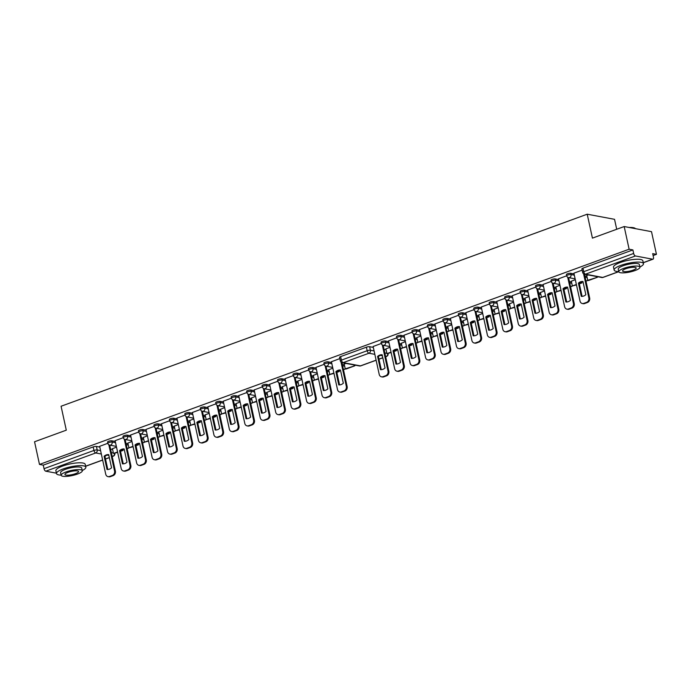 <?xml version="1.0" encoding="UTF-8"?>
<svg xmlns="http://www.w3.org/2000/svg" width="691" height="691" viewBox="0 0 691 691"><rect width="100%" height="100%" fill="white"/><g stroke="black" fill="none" stroke-linecap="round" stroke-linejoin="round"><path stroke-width="1.04" d="M316.141 368.113L312.747 367.474A2.401 0.579 167.7 0 0 309.499 367.957A2.401 0.579 167.7 0 0 308.411 368.709L308.687 369.961A2.401 0.579 -12.3 0 1 309.767 369.219A2.401 0.579 -12.3 0 1 313.014 368.726L316.409 369.365M146.172 430.148L142.778 429.517A2.401 0.579 167.7 0 0 139.53 430.001A2.401 0.579 167.7 0 0 138.45 430.752L138.727 432.005L130.556 435.054M130.72 435.788L127.325 435.157A2.401 0.579 167.7 0 0 124.078 435.641A2.401 0.579 167.7 0 0 122.998 436.392L123.274 437.645L115.112 440.694M161.625 424.507L158.23 423.877A2.401 0.579 167.7 0 0 154.983 424.36A2.401 0.579 167.7 0 0 153.903 425.112L154.171 426.364L146.008 429.413M177.077 418.876L173.683 418.236A2.401 0.579 167.7 0 0 170.435 418.72A2.401 0.579 167.7 0 0 169.355 419.472L169.623 420.724L161.461 423.773M192.53 413.235L189.135 412.596A2.401 0.579 167.7 0 0 185.888 413.08A2.401 0.579 167.7 0 0 184.799 413.831L185.076 415.084L176.913 418.133M207.982 407.595L204.579 406.956A2.401 0.579 167.7 0 0 201.34 407.44A2.401 0.579 167.7 0 0 200.252 408.191L200.528 409.443L192.366 412.492M223.426 401.955L220.032 401.316A2.401 0.579 167.7 0 0 216.784 401.799A2.401 0.579 167.7 0 0 215.704 402.551L215.981 403.803L207.818 406.852M238.879 396.314L235.484 395.675A2.401 0.579 167.7 0 0 232.236 396.159A2.401 0.579 167.7 0 0 231.157 396.91L231.433 398.163A2.401 0.579 -12.3 0 1 232.513 397.411A2.401 0.579 -12.3 0 1 235.761 396.928L239.155 397.567M254.331 390.674L250.937 390.035A2.401 0.579 167.7 0 0 247.689 390.519A2.401 0.579 167.7 0 0 246.609 391.27L246.886 392.523L238.723 395.572M269.784 385.034L266.389 384.395A2.401 0.579 167.7 0 0 263.141 384.878A2.401 0.579 167.7 0 0 262.062 385.63L262.33 386.882L254.167 389.931M285.236 379.394L281.842 378.754A2.401 0.579 167.7 0 0 278.594 379.238A2.401 0.579 167.7 0 0 277.514 379.99L277.782 381.242L269.62 384.291M300.689 373.753L297.294 373.114A2.401 0.579 167.7 0 0 294.046 373.598A2.401 0.579 167.7 0 0 292.967 374.349L293.234 375.602L285.072 378.651M115.267 441.428L111.873 440.798A2.401 0.579 167.7 0 0 108.625 441.281A2.401 0.579 167.7 0 0 107.546 442.033L107.822 443.285L99.659 446.326M331.585 362.473L328.19 361.834A2.401 0.579 167.7 0 0 324.951 362.317A2.401 0.579 167.7 0 0 323.863 363.069L324.139 364.321L315.977 367.37M543.091 284.467L551.254 281.427L550.977 280.175A2.401 0.579 -12.3 0 1 552.066 279.423A2.401 0.579 -12.3 0 1 555.305 278.939L558.708 279.57M527.639 290.108L535.801 287.067L535.525 285.815A2.401 0.579 -12.3 0 1 536.613 285.063A2.401 0.579 -12.3 0 1 539.861 284.58L543.256 285.21M512.186 295.748L520.349 292.708L520.081 291.447A2.401 0.579 -12.3 0 1 521.161 290.704A2.401 0.579 -12.3 0 1 524.409 290.211L527.803 290.851M496.734 301.388L504.896 298.348L504.629 297.087A2.401 0.579 -12.3 0 1 505.708 296.344A2.401 0.579 -12.3 0 1 508.956 295.852L512.351 296.491M481.282 307.029L489.453 303.988L489.176 302.727A2.401 0.579 -12.3 0 1 490.256 301.984A2.401 0.579 -12.3 0 1 493.504 301.492L496.898 302.131M465.838 312.669L474 309.628L473.724 308.367A2.401 0.579 -12.3 0 1 474.803 307.625A2.401 0.579 -12.3 0 1 478.051 307.132L481.446 307.771M450.385 318.309L458.548 315.269L458.271 314.008A2.401 0.579 -12.3 0 1 459.351 313.265A2.401 0.579 -12.3 0 1 462.599 312.773L465.993 313.412M447.146 318.413L447.423 319.665A2.401 0.579 -12.3 0 0 444.175 320.158A2.401 0.579 -12.3 0 0 443.095 320.9L442.819 319.648A2.401 0.579 -12.3 0 1 443.907 318.905A2.401 0.579 -12.3 0 1 447.146 318.413L450.541 319.052M419.48 329.59L427.643 326.549L427.366 325.288A2.401 0.579 -12.3 0 1 428.455 324.537A2.401 0.579 -12.3 0 1 431.694 324.053L435.097 324.692M404.028 335.23L412.19 332.19L411.922 330.929A2.401 0.579 -12.3 0 1 413.002 330.177A2.401 0.579 -12.3 0 1 416.25 329.693L419.644 330.333M388.575 340.87L396.738 337.83L396.47 336.569A2.401 0.579 -12.3 0 1 397.55 335.817A2.401 0.579 -12.3 0 1 400.797 335.334L404.192 335.973M373.123 346.511L381.294 343.47L381.017 342.209A2.401 0.579 -12.3 0 1 382.097 341.458A2.401 0.579 -12.3 0 1 385.345 340.974L388.739 341.613M558.544 278.827L566.706 275.787L566.43 274.534A2.401 0.579 -12.3 0 1 567.51 273.783A2.401 0.579 -12.3 0 1 570.757 273.299L574.1 273.921M653.107 255.558L656.45 254.34L652.684 253.632L653.453 257.164A2.401 1.149 69.9 0 1 653.012 259.185A2.401 1.149 69.9 0 1 652.684 259.203L635.418 255.972L585.493 274.189L602.768 277.428L618.765 271.589M616.709 229.265L614.541 219.323L587.212 214.201L592.429 238.127L624.18 226.544L629.121 249.218L39.491 464.438L34.55 441.765L66.293 430.173L61.076 406.248L587.212 214.201M624.18 226.544L651.509 231.666L656.45 254.34M131.964 441.471L127.887 443.086M339.842 358.594L331.43 361.73M345.846 363.397L344.204 364.122M332.829 368.148L328.752 369.763M308.687 369.97L300.525 373.01M317.376 373.788L313.308 375.403M301.924 379.428L297.856 381.043M286.471 385.068L282.403 386.684M271.019 390.709L266.951 392.324M255.566 396.349L251.498 397.964M231.433 398.171L223.271 401.212M240.123 401.989L236.046 403.604M224.67 407.63L220.593 409.245M209.218 413.27L205.141 414.885M193.765 418.91L189.697 420.525M178.313 424.55L174.244 426.166M162.86 430.191L158.792 431.806M147.408 435.831L143.339 437.446M126.012 443.449L128.051 443.829M311.434 375.766L313.464 376.146M295.981 381.406L298.011 381.786M280.529 387.046L282.567 387.426M265.076 392.687L267.115 393.067M249.624 398.327L251.662 398.707M234.171 403.967L236.21 404.347M218.727 409.608L220.757 409.988M203.275 415.248L205.305 415.628M187.822 420.888L189.852 421.268M172.37 426.528L174.4 426.908M156.917 432.169L158.956 432.549M141.465 437.809L143.503 438.189M326.886 370.126L328.916 370.506M342.33 364.485L344.368 364.865M56.412 473.18L45.787 471.193A2.401 1.149 -110.1 0 1 44.025 468.671L93.95 450.454A2.401 0.579 -12.3 0 1 97.198 449.971L100.592 450.601M99.815 447.068L96.42 446.438A2.401 0.579 167.7 0 0 93.181 446.922L43.257 465.138L44.025 468.671M43.257 465.138L39.491 464.438M401.359 343.263L405.427 341.648M416.811 337.623L420.879 336.007M432.255 331.982L436.332 330.367M434.933 323.949L443.095 320.909M447.708 326.342L451.784 324.727M463.16 320.71L467.237 319.087M478.613 315.07L482.681 313.446M494.065 309.43L498.133 307.806M509.517 303.79L513.586 302.166M524.97 298.149L529.038 296.525M540.422 292.509L544.491 290.885M555.866 286.869L559.943 285.245M571.319 281.228L575.344 279.63M584.474 274.258L589.656 298.002A3.602 3.04 100.6 0 1 587.428 302.503L584.56 303.556A3.602 3.04 -79.4 0 1 583.144 303.677L582.323 303.522A3.602 3.04 -79.4 0 1 580.017 301.069L573.884 273.17L582.159 270.146M586.719 275.579L588.162 274.949M399.484 343.626L401.514 344.006M414.937 337.985L416.967 338.365M430.389 332.345L432.419 332.725M445.842 326.705L447.872 327.085M461.286 321.065L463.324 321.445M476.738 315.424L478.777 315.804M492.191 309.784L494.229 310.164M507.643 304.144L509.682 304.532M523.096 298.503L525.125 298.892M538.548 292.863L540.578 293.252M554.001 287.223L556.03 287.611M569.444 281.591L571.483 281.971M584.845 275.934L586.875 276.314M385.906 348.903L389.974 347.288M582.962 268.143L583.731 271.675A2.401 0.579 -12.3 0 0 582.651 272.427L581.882 268.894A2.401 0.579 -12.3 0 1 582.962 268.143L632.887 249.917L633.656 253.45A2.401 1.149 69.9 0 0 635.418 255.972M632.887 249.917L629.121 249.218M110.56 449.09L112.598 449.47M116.511 447.112L112.434 448.727M340.646 356.591L341.414 360.123A2.401 0.579 167.7 0 0 340.335 360.875L339.566 357.342A2.401 0.579 -12.3 0 1 340.646 356.591L366.403 347.193A2.401 0.579 -12.3 0 1 369.642 346.709L373.321 347.392M384.066 349.413L386.096 349.793M582.323 303.522A3.602 3.04 -79.4 0 0 583.731 303.401L586.607 302.356A3.602 3.04 100.6 0 0 588.836 297.847L583.601 273.869M581.295 296.37A7.446 6.288 -79.4 0 0 585.847 294.703L582.962 281.47A7.446 6.288 100.6 0 0 578.41 283.129L581.295 296.37M586.694 275.484L587.756 280.33L588.577 280.486L597.395 277.272L597.257 276.65M587.756 280.33L597.395 277.272M596.437 276.495L596.566 277.117M582.081 296.379L579.231 283.284A7.446 6.288 100.6 0 1 582.997 281.617M579.231 283.284L578.41 283.129M639.901 266.985A15.012 3.602 167.7 0 0 643.468 263.642A15.012 3.602 167.7 0 0 635.34 262.209A15.012 3.602 167.7 0 0 620.561 265.482A15.012 3.602 167.7 0 0 614.126 270.043A15.012 3.602 167.7 0 0 618.773 271.589M643.468 263.642L642.855 260.801A15.012 3.602 167.7 0 0 634.727 259.358A15.012 3.602 167.7 0 0 619.939 262.632A15.012 3.602 167.7 0 0 613.513 267.192L614.126 270.043M618.808 271.77L618.238 269.145A10.814 2.591 -12.3 0 1 622.867 265.862A10.814 2.591 -12.3 0 1 633.509 263.504A10.814 2.591 -12.3 0 1 639.365 264.541L639.935 267.158A10.814 2.591 167.7 0 0 634.088 266.13A10.814 2.591 167.7 0 0 623.437 268.488A10.814 2.591 167.7 0 0 618.808 271.77A10.814 2.591 167.7 0 0 624.664 272.807A10.814 2.591 167.7 0 0 635.305 270.449A10.814 2.591 167.7 0 0 639.935 267.158M633.198 270.095A6.97 1.676 167.7 0 0 636.178 267.978A6.97 1.676 167.7 0 0 632.412 267.313A6.97 1.676 167.7 0 0 625.554 268.834A6.97 1.676 167.7 0 0 622.565 270.95A6.97 1.676 167.7 0 0 626.34 271.615A6.97 1.676 167.7 0 0 633.198 270.095M635.634 228.686A15.012 3.602 167.7 0 0 635.323 228.462A15.012 3.602 167.7 0 0 630.261 227.685M629.155 227.477A14.658 3.515 -12.3 0 1 634.917 228.22L635.323 228.462M82.264 470.528A15.012 3.602 167.7 0 0 85.839 467.194A15.012 3.602 167.7 0 0 63.598 468.783A15.012 3.602 167.7 0 0 56.498 473.585A15.012 3.602 167.7 0 0 61.136 475.132M85.839 467.194L85.218 464.343A15.012 3.602 167.7 0 0 62.976 465.933A15.012 3.602 167.7 0 0 55.876 470.735L56.498 473.585M61.179 475.313L60.601 472.687A10.814 2.591 -12.3 0 1 65.714 469.232A10.814 2.591 -12.3 0 1 81.728 468.083L82.298 470.709A10.814 2.591 167.7 0 0 66.284 471.858A10.814 2.591 167.7 0 0 61.179 475.313A10.814 2.591 167.7 0 0 77.193 474.164A10.814 2.591 167.7 0 0 82.298 470.709M68.228 472.264A6.97 1.676 167.7 0 0 64.928 474.492A6.97 1.676 167.7 0 0 75.25 473.75A6.97 1.676 167.7 0 0 78.549 471.521A6.97 1.676 167.7 0 0 68.228 472.264M558.527 278.775L564.616 306.692A3.602 3.04 -79.4 0 0 566.922 309.145A3.602 3.04 -79.4 0 0 568.33 309.024L571.207 307.97A3.602 3.04 100.6 0 0 573.435 303.47L567.717 277.272M565.894 301.993A7.446 6.288 -79.4 0 0 570.446 300.326L567.561 287.093A7.446 6.288 100.6 0 0 563.001 288.752L565.894 301.993M579.352 283.854L581.986 282.895L581.762 281.833M571.293 281.107L572.355 285.953L576.493 284.899M579.257 283.431L581.986 282.895M572.355 285.953L576.398 284.476M581.027 282.101L581.166 282.74M566.922 309.145L567.743 309.3A3.602 3.04 -79.4 0 0 569.159 309.179L572.027 308.126A3.602 3.04 100.6 0 0 574.256 303.625L568.589 277.627M566.68 302.002L563.83 288.907A7.446 6.288 100.6 0 1 567.596 287.24M563.83 288.907L563.001 288.752M543.074 284.416L549.164 312.332A3.602 3.04 -79.4 0 0 551.47 314.785A3.602 3.04 -79.4 0 0 552.878 314.664L555.754 313.61A3.602 3.04 100.6 0 0 557.982 309.11L552.264 282.913M550.442 307.625A7.446 6.288 -79.4 0 0 554.994 305.966L552.109 292.734A7.446 6.288 100.6 0 0 547.557 294.392L550.442 307.625M563.951 289.477L566.542 288.536L566.309 287.473M555.84 286.748L556.903 291.593L561.092 290.522M563.856 289.054L566.542 288.536M556.903 291.593L560.997 290.099M565.575 287.741L565.713 288.38M551.47 314.785L552.29 314.941A3.602 3.04 -79.4 0 0 553.707 314.82L556.575 313.766A3.602 3.04 100.6 0 0 558.803 309.266L553.137 283.267A2.401 2.03 100.6 0 0 555.581 280.192L558.976 280.822M551.228 307.642L548.378 294.547A7.446 6.288 100.6 0 1 552.144 292.88M548.378 294.547L547.557 294.392M527.63 290.056L533.711 317.972A3.602 3.04 -79.4 0 0 536.017 320.425A3.602 3.04 -79.4 0 0 537.434 320.304L540.302 319.251A3.602 3.04 100.6 0 0 542.53 314.75L536.812 288.553M534.989 313.265A7.446 6.288 -79.4 0 0 539.541 311.606L536.657 298.374A7.446 6.288 100.6 0 0 532.105 300.032L534.989 313.265M548.499 295.117L551.09 294.167L550.857 293.114M540.388 292.388L541.45 297.234L545.64 296.163M548.404 294.694L551.09 294.167M541.45 297.234L545.545 295.739M550.122 293.381L550.261 294.02M536.017 320.425L536.847 320.581A3.602 3.04 -79.4 0 0 538.254 320.46L541.122 319.406A3.602 3.04 100.6 0 0 543.351 314.906L537.684 288.907M535.775 313.282L532.925 300.188A7.446 6.288 100.6 0 1 536.691 298.521M532.925 300.188L532.105 300.032M512.178 295.696L518.259 323.604A3.602 3.04 -79.4 0 0 520.573 326.066A3.602 3.04 -79.4 0 0 521.981 325.945L524.849 324.891A3.602 3.04 100.6 0 0 527.078 320.391L521.368 294.193M519.537 318.905A7.446 6.288 -79.4 0 0 524.089 317.247L521.204 304.014A7.446 6.288 100.6 0 0 516.652 305.672L519.537 318.905M533.046 300.758L535.637 299.808L535.404 298.745M524.944 298.028L525.998 302.874L530.187 301.803M532.96 300.335L535.637 299.808M525.998 302.874L530.092 301.38M534.679 299.022L534.817 299.661M520.573 326.066L521.394 326.221A3.602 3.04 -79.4 0 0 522.802 326.1L525.67 325.046A3.602 3.04 100.6 0 0 527.898 320.546L522.232 294.547M520.323 318.922L517.473 305.828A7.446 6.288 100.6 0 1 521.239 304.152M517.473 305.828L516.652 305.672M496.725 301.336L502.815 329.244A3.602 3.04 -79.4 0 0 505.121 331.706A3.602 3.04 -79.4 0 0 506.529 331.585L509.397 330.531A3.602 3.04 100.6 0 0 511.625 326.031L505.916 299.834M504.085 324.545A7.446 6.288 -79.4 0 0 508.645 322.887L505.752 309.654A7.446 6.288 100.6 0 0 501.2 311.313L504.085 324.545M517.594 306.398L520.185 305.448L519.952 304.385M509.492 303.669L510.545 308.514L514.735 307.443M517.507 305.975L520.185 305.448M510.545 308.514L514.648 307.02M519.226 304.662L519.364 305.301M505.121 331.706L505.942 331.861A3.602 3.04 -79.4 0 0 507.349 331.732L510.226 330.687A3.602 3.04 100.6 0 0 512.446 326.187L506.779 300.188M504.879 324.554L502.02 311.468A7.446 6.288 100.6 0 1 505.786 309.793M502.02 311.468L501.2 311.313M481.273 306.977L487.362 334.885A3.602 3.04 -79.4 0 0 489.669 337.346A3.602 3.04 -79.4 0 0 491.076 337.225L493.953 336.171A3.602 3.04 100.6 0 0 496.173 331.671L490.463 305.474M488.632 330.186A7.446 6.288 -79.4 0 0 493.193 328.527L490.308 315.295A7.446 6.288 100.6 0 0 485.747 316.953L488.632 330.186M502.15 312.038L504.732 311.088L504.499 310.026M494.039 309.3L495.093 314.155L499.282 313.083M502.055 311.615L504.732 311.088M495.093 314.155L499.196 312.66M503.774 310.302L503.912 310.933M489.669 337.346L490.489 337.502A3.602 3.04 -79.4 0 0 491.897 337.372L494.773 336.327A3.602 3.04 100.6 0 0 496.993 331.827L491.327 305.828M489.427 330.194L486.568 317.109A7.446 6.288 100.6 0 1 490.334 315.433M486.568 317.109L485.747 316.953M465.82 312.617L471.91 340.525A3.602 3.04 -79.4 0 0 474.216 342.986A3.602 3.04 -79.4 0 0 475.624 342.866L478.5 341.812A3.602 3.04 100.6 0 0 480.72 337.312L475.011 311.114M473.18 335.826A7.446 6.288 -79.4 0 0 477.74 334.168L474.855 320.935A7.446 6.288 100.6 0 0 470.295 322.593L473.18 335.826M486.697 317.679L489.28 316.728L489.047 315.666M478.587 314.941L479.64 319.795L483.838 318.724M486.602 317.255L489.28 316.728M479.64 319.795L483.743 318.301M488.321 315.942L488.459 316.573M474.216 342.986L475.037 343.142A3.602 3.04 -79.4 0 0 476.445 343.012L479.321 341.967A3.602 3.04 100.6 0 0 481.549 337.467L475.874 311.468A2.401 2.03 100.6 0 0 478.327 308.385L481.722 309.024M473.974 335.835L471.115 322.749A7.446 6.288 100.6 0 1 474.881 321.073M471.115 322.749L470.295 322.593M450.368 318.257L456.457 346.165A3.602 3.04 -79.4 0 0 458.764 348.627A3.602 3.04 -79.4 0 0 460.171 348.506L463.048 347.452A3.602 3.04 100.6 0 0 465.276 342.952L459.558 316.754M457.727 341.466A7.446 6.288 -79.4 0 0 462.288 339.808L459.403 326.575A7.446 6.288 100.6 0 0 454.842 328.234L457.727 341.466M471.245 323.319L473.827 322.369L473.603 321.306M463.134 320.581L464.197 325.435L468.386 324.355M471.15 322.896L473.827 322.369M464.197 325.435L468.291 323.941M472.869 321.583L473.007 322.213M458.764 348.627L459.584 348.782A3.602 3.04 -79.4 0 0 460.992 348.653L463.868 347.608A3.602 3.04 100.6 0 0 466.097 343.107L460.431 317.109M458.522 341.475L455.671 328.389A7.446 6.288 100.6 0 1 459.437 326.713M455.671 328.389L454.842 328.234M434.915 323.889L441.005 351.805A3.602 3.04 -79.4 0 0 443.311 354.267A3.602 3.04 -79.4 0 0 444.719 354.137L447.595 353.092A3.602 3.04 100.6 0 0 449.824 348.592L444.106 322.386M442.283 347.107A7.446 6.288 -79.4 0 0 446.835 345.448L443.95 332.216A7.446 6.288 100.6 0 0 439.398 333.874L442.283 347.107M455.792 328.959L458.375 328.009L458.15 326.947M447.682 326.221L448.744 331.075L452.933 329.996M455.697 328.536L458.375 328.009M448.744 331.075L452.838 329.581M457.416 327.223L457.554 327.854M443.311 354.267L444.132 354.423A3.602 3.04 -79.4 0 0 445.548 354.293L448.416 353.248A3.602 3.04 100.6 0 0 450.644 348.748L444.978 322.749M443.069 347.115L440.219 334.029A7.446 6.288 100.6 0 1 443.985 332.354M440.219 334.029L439.398 333.874M419.472 329.529L425.552 357.446A3.602 3.04 -79.4 0 0 427.859 359.907A3.602 3.04 -79.4 0 0 429.275 359.778L432.143 358.733A3.602 3.04 100.6 0 0 434.371 354.233L428.653 328.026M426.831 352.747A7.446 6.288 -79.4 0 0 431.383 351.088L428.498 337.847A7.446 6.288 100.6 0 0 423.946 339.514L426.831 352.747M440.34 334.599L442.931 333.649L442.698 332.587M432.229 331.861L433.292 336.716L437.481 335.636M440.245 334.176L442.931 333.649M433.292 336.716L437.386 335.221M441.964 332.863L442.102 333.494M427.859 359.907L428.688 360.063A3.602 3.04 -79.4 0 0 430.096 359.933L432.963 358.888A3.602 3.04 100.6 0 0 435.192 354.388L429.526 328.389A2.401 2.03 100.6 0 0 431.97 325.306L435.365 325.945M427.617 352.755L424.766 339.67A7.446 6.288 100.6 0 1 428.532 337.994M424.766 339.67L423.946 339.514M404.019 335.17L410.1 363.086A3.602 3.04 -79.4 0 0 412.406 365.548A3.602 3.04 -79.4 0 0 413.823 365.418L416.69 364.373A3.602 3.04 100.6 0 0 418.919 359.873L413.209 333.667M411.378 358.387A7.446 6.288 -79.4 0 0 415.93 356.729L413.045 343.487A7.446 6.288 100.6 0 0 408.493 345.155L411.378 358.387M424.887 340.231L427.479 339.29L427.245 338.227M416.785 337.502L417.839 342.356L422.028 341.276M424.801 339.817L427.479 339.29M417.839 342.356L421.933 340.862M426.52 338.504L426.658 339.134M412.406 365.548L413.235 365.703A3.602 3.04 -79.4 0 0 414.643 365.574L417.511 364.528A3.602 3.04 100.6 0 0 419.739 360.028L414.073 334.029A2.401 2.03 -79.4 0 0 416.518 330.946L419.912 331.585M412.164 358.396L409.314 345.31A7.446 6.288 100.6 0 1 413.08 343.634M409.314 345.31L408.493 345.155M388.567 340.81L394.647 368.726A3.602 3.04 -79.4 0 0 396.962 371.188A3.602 3.04 -79.4 0 0 398.37 371.058L401.238 370.013A3.602 3.04 100.6 0 0 403.466 365.513L397.757 339.307M395.926 364.027A7.446 6.288 -79.4 0 0 400.478 362.369L397.593 349.128A7.446 6.288 100.6 0 0 393.041 350.795L395.926 364.027M409.435 345.871L412.026 344.93L411.793 343.868M401.333 343.142L402.387 347.996L406.576 346.917M409.348 345.457L412.026 344.93M402.387 347.996L406.489 346.502M411.067 344.144L411.205 344.774M396.962 371.188L397.783 371.343A3.602 3.04 -79.4 0 0 399.191 371.214L402.067 370.169A3.602 3.04 100.6 0 0 404.287 365.669L398.621 339.67M396.72 364.036L393.861 350.95A7.446 6.288 100.6 0 1 397.627 349.275M393.861 350.95L393.041 350.795M373.114 346.45L379.204 374.367A3.602 3.04 -79.4 0 0 381.51 376.828A3.602 3.04 -79.4 0 0 382.918 376.699L385.785 375.654A3.602 3.04 100.6 0 0 388.014 371.153L382.304 344.947M380.473 369.668A7.446 6.288 -79.4 0 0 385.034 368.009L382.149 354.768A7.446 6.288 100.6 0 0 377.588 356.435L380.473 369.668M393.982 351.512L396.574 350.57L396.34 349.508M385.88 348.782L386.934 353.637L391.123 352.557M393.896 351.097L396.574 350.57M386.934 353.637L391.037 352.142M395.615 349.784L395.753 350.415M381.51 376.828L382.33 376.975A3.602 3.04 -79.4 0 0 383.738 376.854L386.615 375.809A3.602 3.04 100.6 0 0 388.834 371.3L383.168 345.31M381.268 369.676L378.409 356.591A7.446 6.288 100.6 0 1 382.175 354.915M378.409 356.591L377.588 356.435M331.412 361.669L337.502 389.586A3.602 3.04 -79.4 0 0 339.808 392.047A3.602 3.04 -79.4 0 0 341.216 391.918L344.092 390.873A3.602 3.04 100.6 0 0 346.321 386.373L341.026 362.101M338.771 384.887A7.446 6.288 -79.4 0 0 343.332 383.229L340.447 369.987A7.446 6.288 100.6 0 0 335.886 371.654L338.771 384.887M344.178 364.002L345.241 368.856L346.061 369.011L354.872 365.789L354.716 365.064M345.241 368.856L354.872 365.789M353.896 364.908L354.051 365.634M339.808 392.047L340.628 392.203A3.602 3.04 -79.4 0 0 342.036 392.073L344.913 391.028A3.602 3.04 100.6 0 0 347.141 386.528L341.933 362.645M339.566 384.896L336.716 371.81A7.446 6.288 100.6 0 1 340.482 370.134M336.716 371.81L335.886 371.654M315.96 367.31L322.049 395.226A3.602 3.04 -79.4 0 0 324.355 397.688A3.602 3.04 -79.4 0 0 325.763 397.558L328.64 396.513A3.602 3.04 100.6 0 0 330.868 392.013L325.15 365.807M323.328 390.527A7.446 6.288 -79.4 0 0 327.88 388.869L324.995 375.628A7.446 6.288 100.6 0 0 320.443 377.295L323.328 390.527M336.837 372.38L339.428 371.43L339.195 370.367M328.726 369.642L329.788 374.496L333.978 373.416M336.742 371.957L339.428 371.43M329.788 374.496L333.883 373.002M338.46 370.644L338.599 371.274M324.355 397.688L325.176 397.843A3.602 3.04 -79.4 0 0 326.593 397.714L329.46 396.669A3.602 3.04 100.6 0 0 331.689 392.168L326.022 366.17A2.401 2.03 100.6 0 0 328.467 363.086L331.861 363.725M324.114 390.536L321.263 377.45A7.446 6.288 100.6 0 1 325.029 375.774M321.263 377.45L320.443 377.295M300.516 372.95L306.597 400.866A3.602 3.04 -79.4 0 0 308.903 403.328A3.602 3.04 -79.4 0 0 310.319 403.199L313.187 402.153A3.602 3.04 100.6 0 0 315.416 397.653L309.698 371.447M307.875 396.168A7.446 6.288 -79.4 0 0 312.427 394.509L309.542 381.268A7.446 6.288 100.6 0 0 304.99 382.935L307.875 396.168M321.384 378.012L323.975 377.07L323.742 376.008M313.273 375.282L314.336 380.136L318.525 379.057M321.289 377.597L323.975 377.07M314.336 380.136L318.43 378.642M323.008 376.284L323.146 376.915M308.903 403.328L309.732 403.484A3.602 3.04 -79.4 0 0 311.14 403.354L314.008 402.309A3.602 3.04 100.6 0 0 316.236 397.809L310.57 371.81M308.661 396.176L305.811 383.09A7.446 6.288 100.6 0 1 309.577 381.415M305.811 383.09L304.99 382.935M285.063 378.59L291.144 406.507A3.602 3.04 -79.4 0 0 293.45 408.968A3.602 3.04 -79.4 0 0 294.867 408.839L297.735 407.794A3.602 3.04 100.6 0 0 299.963 403.294L294.254 377.087M292.423 401.808A7.446 6.288 -79.4 0 0 296.975 400.149L294.09 386.908A7.446 6.288 100.6 0 0 289.538 388.575L292.423 401.808M305.932 383.652L308.523 382.71L308.29 381.648M297.83 380.922L298.883 385.777L303.073 384.697M305.845 383.237L308.523 382.71M298.883 385.777L302.978 384.282M307.564 381.924L307.702 382.555M293.45 408.968L294.28 409.124A3.602 3.04 -79.4 0 0 295.688 408.994L298.555 407.949A3.602 3.04 100.6 0 0 300.784 403.44L295.117 377.45M293.209 401.817L290.358 388.731A7.446 6.288 100.6 0 1 294.124 387.055M290.358 388.731L289.538 388.575M269.611 384.231L275.692 412.147A3.602 3.04 -79.4 0 0 278.007 414.609A3.602 3.04 -79.4 0 0 279.414 414.479L282.282 413.434A3.602 3.04 100.6 0 0 284.511 408.934L278.801 382.728M276.97 407.448A7.446 6.288 -79.4 0 0 281.531 405.79L278.637 392.548A7.446 6.288 100.6 0 0 274.085 394.215L276.97 407.448M290.479 389.292L293.07 388.351L292.837 387.288M282.377 386.563L283.431 391.417L287.62 390.337M290.393 388.878L293.07 388.351M283.431 391.417L287.534 389.923M292.112 387.565L292.25 388.195M278.007 414.609L278.827 414.755A3.602 3.04 -79.4 0 0 280.235 414.635L283.111 413.589A3.602 3.04 100.6 0 0 285.331 409.081L279.665 383.09A2.401 2.03 -79.4 0 0 282.109 380.007L285.513 380.646M277.765 407.457L274.906 394.371A7.446 6.288 100.6 0 1 278.672 392.695M274.906 394.371L274.085 394.215M254.158 389.871L260.248 417.787A3.602 3.04 -79.4 0 0 262.554 420.249A3.602 3.04 -79.4 0 0 263.962 420.119L266.83 419.074A3.602 3.04 100.6 0 0 269.058 414.574L263.349 388.368M261.518 413.088A7.446 6.288 -79.4 0 0 266.078 411.421L263.193 398.189A7.446 6.288 100.6 0 0 258.633 399.856L261.518 413.088M275.027 394.932L277.618 393.991L277.385 392.929M266.925 392.203L267.978 397.057L272.168 395.978M274.94 394.518L277.618 393.991M267.978 397.057L272.081 395.554M276.659 393.205L276.797 393.835M262.554 420.249L263.375 420.396A3.602 3.04 -79.4 0 0 264.783 420.275L267.659 419.23A3.602 3.04 100.6 0 0 269.879 414.721L264.212 388.731A2.401 2.03 100.6 0 0 266.666 385.647L270.06 386.286M262.312 413.097L259.453 400.011A7.446 6.288 100.6 0 1 263.219 398.336M259.453 400.011L258.633 399.856M238.706 395.511L244.795 423.428A3.602 3.04 -79.4 0 0 247.102 425.889A3.602 3.04 -79.4 0 0 248.51 425.76L251.386 424.715A3.602 3.04 100.6 0 0 253.606 420.214L247.896 394.008M246.065 418.729A7.446 6.288 -79.4 0 0 250.626 417.062L247.741 403.829A7.446 6.288 100.6 0 0 243.18 405.496L246.065 418.729M259.583 400.573L262.165 399.631L261.932 398.569M251.472 397.843L252.526 402.698L256.715 401.618M259.488 400.158L262.165 399.631M252.526 402.698L256.629 401.195M261.207 398.845L261.345 399.476M247.102 425.889L247.922 426.036A3.602 3.04 -79.4 0 0 249.33 425.915L252.206 424.87A3.602 3.04 100.6 0 0 254.435 420.361L248.76 394.371M246.86 418.737L244.001 405.652A7.446 6.288 100.6 0 1 247.767 403.976M244.001 405.652L243.18 405.496M223.253 401.151L229.343 429.068A3.602 3.04 -79.4 0 0 231.649 431.53A3.602 3.04 -79.4 0 0 233.057 431.4L235.933 430.355A3.602 3.04 100.6 0 0 238.153 425.846L232.444 399.648M230.613 424.369A7.446 6.288 -79.4 0 0 235.173 422.702L232.288 409.469A7.446 6.288 100.6 0 0 227.728 411.136L230.613 424.369M244.13 406.213L246.713 405.272L246.488 404.209M236.02 403.484L237.082 408.338L241.271 407.258M244.035 405.798L246.713 405.272M237.082 408.338L241.176 406.835M245.754 404.485L245.892 405.116M231.649 431.53L232.47 431.676A3.602 3.04 -79.4 0 0 233.878 431.555L236.754 430.51A3.602 3.04 100.6 0 0 238.982 426.002L233.308 400.011M231.407 424.378L228.557 411.292A7.446 6.288 100.6 0 1 232.323 409.616M228.557 411.292L227.728 411.136M207.801 406.792L213.89 434.708A3.602 3.04 -79.4 0 0 216.197 437.161A3.602 3.04 -79.4 0 0 217.605 437.04L220.481 435.995A3.602 3.04 100.6 0 0 222.709 431.486L216.991 405.289M215.169 430.009A7.446 6.288 -79.4 0 0 219.721 428.342L216.836 415.11A7.446 6.288 100.6 0 0 212.284 416.777L215.169 430.009M228.678 411.853L231.26 410.912L231.036 409.849M220.567 409.124L221.63 413.978L225.819 412.898M228.583 411.439L231.26 410.912M221.63 413.978L225.724 412.475M230.302 410.126L230.44 410.756M216.197 437.161L217.017 437.317A3.602 3.04 -79.4 0 0 218.434 437.196L221.301 436.151A3.602 3.04 100.6 0 0 223.53 431.642L217.864 405.652A2.401 2.03 100.6 0 0 220.308 402.568L223.703 403.207M215.955 430.018L213.104 416.932A7.446 6.288 100.6 0 1 216.87 415.256M213.104 416.932L212.284 416.777M192.357 412.432L198.438 440.348A3.602 3.04 -79.4 0 0 200.744 442.801A3.602 3.04 -79.4 0 0 202.152 442.681L205.028 441.635A3.602 3.04 100.6 0 0 207.257 437.127L201.539 410.929M199.716 435.65A7.446 6.288 -79.4 0 0 204.268 433.983L201.383 420.75A7.446 6.288 100.6 0 0 196.831 422.417L199.716 435.65M213.225 417.494L215.817 416.552L215.583 415.49M205.115 414.764L206.177 419.618L210.366 418.539M213.13 417.07L215.817 416.552M206.177 419.618L210.271 418.115M214.849 415.766L214.987 416.397M200.744 442.801L201.573 442.957A3.602 3.04 -79.4 0 0 202.981 442.836L205.849 441.791A3.602 3.04 100.6 0 0 208.077 437.282L202.411 411.292A2.401 2.03 100.6 0 0 204.856 408.208L208.25 408.847M200.502 435.658L197.652 422.572A7.446 6.288 100.6 0 1 201.418 420.897M197.652 422.572L196.831 422.417M176.905 418.072L182.985 445.989A3.602 3.04 -79.4 0 0 185.292 448.442A3.602 3.04 -79.4 0 0 186.708 448.321L189.576 447.276A3.602 3.04 100.6 0 0 191.804 442.767L186.095 416.569M184.264 441.29A7.446 6.288 -79.4 0 0 188.816 439.623L185.931 426.39A7.446 6.288 100.6 0 0 181.379 428.057L184.264 441.29M197.773 423.134L200.364 422.192L200.131 421.13M189.671 420.404L190.725 425.25L194.914 424.179M197.686 422.711L200.364 422.192M190.725 425.25L194.819 423.756M199.405 421.406L199.544 422.037M185.292 448.442L186.121 448.597A3.602 3.04 -79.4 0 0 187.529 448.476L190.396 447.431A3.602 3.04 100.6 0 0 192.625 442.922L186.959 416.932M185.05 441.299L182.199 428.204A7.446 6.288 100.6 0 1 185.965 426.537M182.199 428.204L181.379 428.057M161.452 423.713L167.533 451.629A3.602 3.04 -79.4 0 0 169.848 454.082A3.602 3.04 -79.4 0 0 171.256 453.961L174.123 452.916A3.602 3.04 100.6 0 0 176.352 448.407L170.642 422.21M168.811 446.93A7.446 6.288 -79.4 0 0 173.363 445.263L170.478 432.03A7.446 6.288 100.6 0 0 165.926 433.698L168.811 446.93M182.32 428.774L184.912 427.833L184.678 426.77M174.218 426.045L175.272 430.89L179.461 429.819M182.234 428.351L184.912 427.833M175.272 430.89L179.375 429.396M183.953 427.047L184.091 427.677M169.848 454.082L170.668 454.237A3.602 3.04 -79.4 0 0 172.076 454.117L174.944 453.063A3.602 3.04 100.6 0 0 177.172 448.563L171.506 422.572M169.606 446.939L166.747 433.844A7.446 6.288 100.6 0 1 170.513 432.177M166.747 433.844L165.926 433.698M146 429.353L152.089 457.269A3.602 3.04 -79.4 0 0 154.395 459.722A3.602 3.04 -79.4 0 0 155.803 459.601L158.671 458.556A3.602 3.04 100.6 0 0 160.899 454.047L155.19 427.85M153.359 452.57A7.446 6.288 -79.4 0 0 157.919 450.903L155.034 437.671A7.446 6.288 100.6 0 0 150.474 439.338L153.359 452.57M166.868 434.414L169.459 433.473L169.226 432.411M158.766 431.685L159.82 436.531L164.009 435.46M166.781 433.991L169.459 433.473M159.82 436.531L163.922 435.036M168.5 432.687L168.639 433.317M154.395 459.722L155.216 459.878A3.602 3.04 -79.4 0 0 156.624 459.757L159.5 458.703A3.602 3.04 100.6 0 0 161.72 454.203L156.054 428.204M154.153 452.579L151.294 439.485A7.446 6.288 100.6 0 1 155.06 437.818M151.294 439.485L150.474 439.338M130.547 434.993L136.637 462.91A3.602 3.04 -79.4 0 0 138.943 465.363A3.602 3.04 -79.4 0 0 140.351 465.242L143.227 464.197A3.602 3.04 100.6 0 0 145.447 459.688L139.737 433.49M137.906 458.211A7.446 6.288 -79.4 0 0 142.467 456.544L139.582 443.311A7.446 6.288 100.6 0 0 135.021 444.978L137.906 458.211M151.424 440.055L154.007 439.113L153.773 438.051M143.313 437.325L144.367 442.171L148.556 441.1M151.329 439.631L154.007 439.113M144.367 442.171L148.47 440.677M153.048 438.319L153.186 438.958M138.943 465.363L139.763 465.518A3.602 3.04 -79.4 0 0 141.171 465.397L144.048 464.343A3.602 3.04 100.6 0 0 146.267 459.843L140.601 433.844A2.401 2.03 100.6 0 0 143.054 430.769L146.449 431.409M138.701 458.219L135.842 445.125A7.446 6.288 100.6 0 1 139.608 443.458M135.842 445.125L135.021 444.978M115.095 440.633L121.184 468.55A3.602 3.04 -79.4 0 0 123.49 471.003A3.602 3.04 -79.4 0 0 124.898 470.882L127.775 469.828A3.602 3.04 100.6 0 0 129.994 465.328L124.285 439.13M122.454 463.851A7.446 6.288 -79.4 0 0 127.014 462.184L124.13 448.951A7.446 6.288 100.6 0 0 119.569 450.61L122.454 463.851M135.972 445.695L138.554 444.754L138.321 443.691M127.861 442.966L128.915 447.811L133.113 446.74M135.877 445.272L138.554 444.754M128.915 447.811L133.018 446.317M137.595 443.959L137.734 444.598M123.49 471.003L124.311 471.158A3.602 3.04 -79.4 0 0 125.719 471.037L128.595 469.984A3.602 3.04 100.6 0 0 130.824 465.484L125.149 439.485A2.401 2.03 100.6 0 0 127.602 436.41L130.996 437.049M123.248 463.86L120.398 450.765A7.446 6.288 100.6 0 1 124.155 449.098M120.398 450.765L119.569 450.61M99.642 446.274L105.732 474.19A3.602 3.04 -79.4 0 0 108.038 476.643A3.602 3.04 -79.4 0 0 109.446 476.522L112.322 475.468A3.602 3.04 100.6 0 0 114.551 470.968L108.832 444.771M107.01 469.491A7.446 6.288 -79.4 0 0 111.562 467.824L108.677 454.592A7.446 6.288 100.6 0 0 104.116 456.25L107.01 469.491M120.519 451.335L123.102 450.394L122.877 449.331M112.408 448.606L113.471 453.451L117.66 452.38M120.424 450.912L123.102 450.394M113.471 453.451L117.565 451.957M122.143 449.599L122.281 450.238M108.038 476.643L108.858 476.799A3.602 3.04 -79.4 0 0 110.266 476.678L113.143 475.624A3.602 3.04 100.6 0 0 115.371 471.124L109.705 445.125M107.796 469.5L104.946 456.406A7.446 6.288 100.6 0 1 108.712 454.738M104.946 456.406L104.116 456.25M312.747 367.474L313.014 368.726A2.401 2.03 100.6 0 1 310.596 371.81A2.401 2.401 0 0 1 308.687 369.961M147.252 435.097L140.627 433.853A2.401 2.401 0 0 1 138.727 432.005A2.401 0.579 -12.3 0 1 139.807 431.253A2.401 0.579 -12.3 0 1 143.054 430.769L142.778 429.517M131.8 440.737L125.175 439.493A2.401 2.401 0 0 1 123.274 437.645A2.401 0.579 -12.3 0 1 124.354 436.893A2.401 0.579 -12.3 0 1 127.602 436.41L127.325 435.157M158.23 423.877L158.498 425.129A2.401 2.03 100.6 0 1 156.08 428.213A2.401 2.401 0 0 1 154.171 426.364A2.401 0.579 -12.3 0 1 155.259 425.613A2.401 0.579 -12.3 0 1 158.498 425.129L161.901 425.768M173.683 418.236L173.951 419.489A2.401 2.03 100.6 0 1 171.532 422.572A2.401 2.401 0 0 1 169.623 420.724A2.401 0.579 -12.3 0 1 170.712 419.973A2.401 0.579 -12.3 0 1 173.951 419.489L177.345 420.128M193.601 418.176L186.985 416.932A2.401 2.401 0 0 1 185.076 415.084A2.401 0.579 -12.3 0 1 186.155 414.332A2.401 0.579 -12.3 0 1 189.403 413.849L192.798 414.488M189.135 412.596L189.403 413.849A2.401 2.03 -79.4 0 1 186.985 416.932M209.053 412.536L202.428 411.292A2.401 2.401 0 0 1 200.528 409.443A2.401 0.579 -12.3 0 1 201.608 408.692A2.401 0.579 -12.3 0 1 204.856 408.208L204.579 406.956M224.506 406.895L217.881 405.652A2.401 2.401 0 0 1 215.981 403.803A2.401 0.579 -12.3 0 1 217.06 403.052A2.401 0.579 -12.3 0 1 220.308 402.568L220.032 401.316M235.484 395.675L235.761 396.928A2.401 2.03 100.6 0 1 233.333 400.011A2.401 2.401 0 0 1 231.433 398.163M250.937 390.035L251.213 391.287A2.401 2.03 100.6 0 1 248.786 394.371A2.401 2.401 0 0 1 246.886 392.523A2.401 0.579 -12.3 0 1 247.965 391.771A2.401 0.579 -12.3 0 1 251.213 391.287L254.608 391.927M270.863 389.974L264.238 388.731A2.401 2.401 0 0 1 262.33 386.882A2.401 0.579 -12.3 0 1 263.418 386.131A2.401 0.579 -12.3 0 1 266.666 385.647L266.389 384.395M286.316 384.334L279.691 383.09A2.401 2.401 0 0 1 277.782 381.242A2.401 0.579 -12.3 0 1 278.87 380.491A2.401 0.579 -12.3 0 1 282.109 380.007L281.842 378.754M297.294 373.114L297.562 374.367A2.401 2.03 100.6 0 1 295.143 377.45A2.401 2.401 0 0 1 293.234 375.602A2.401 0.579 -12.3 0 1 294.314 374.859A2.401 0.579 -12.3 0 1 297.562 374.367L300.956 375.006M111.873 440.798L112.149 442.05A2.401 2.03 100.6 0 1 109.722 445.134A2.401 2.401 0 0 1 107.822 443.285A2.401 0.579 -12.3 0 1 108.902 442.534A2.401 0.579 -12.3 0 1 112.149 442.05L115.544 442.681M332.665 367.413L326.04 366.17A2.401 2.401 0 0 1 324.139 364.321A2.401 0.579 -12.3 0 1 325.219 363.578A2.401 0.579 -12.3 0 1 328.467 363.086L328.19 361.834M559.779 284.519L553.154 283.275A2.401 2.401 0 0 1 551.254 281.427A2.401 0.579 -12.3 0 1 552.334 280.676A2.401 0.579 -12.3 0 1 555.581 280.192L555.305 278.939M539.861 284.58L540.129 285.832A2.401 2.03 100.6 0 1 537.71 288.916A2.401 2.401 0 0 1 535.801 287.067A2.401 0.579 -12.3 0 1 536.881 286.316A2.401 0.579 -12.3 0 1 540.129 285.832L543.523 286.463M524.409 290.211L524.676 291.472A2.401 2.03 100.6 0 1 522.258 294.556A2.401 2.401 0 0 1 520.349 292.708A2.401 0.579 -12.3 0 1 521.429 291.956A2.401 0.579 -12.3 0 1 524.676 291.472L528.071 292.103M513.43 301.431L506.805 300.196A2.401 2.401 0 0 1 504.896 298.348A2.401 0.579 -12.3 0 1 505.985 297.596A2.401 0.579 -12.3 0 1 509.224 297.113L512.627 297.743M508.956 295.852L509.224 297.113A2.401 2.03 -79.4 0 1 506.805 300.196M493.504 301.492L493.78 302.753A2.401 2.03 100.6 0 1 491.353 305.837A2.401 2.401 0 0 1 489.444 303.98A2.401 0.579 -12.3 0 1 490.532 303.237A2.401 0.579 -12.3 0 1 493.78 302.753L497.175 303.384M482.525 312.712L475.9 311.477A2.401 2.401 0 0 1 474 309.62A2.401 0.579 -12.3 0 1 475.08 308.877A2.401 0.579 -12.3 0 1 478.327 308.385L478.051 307.132M467.073 318.352L460.448 317.117A2.401 2.401 0 0 1 458.548 315.26A2.401 0.579 -12.3 0 1 459.627 314.517A2.401 0.579 -12.3 0 1 462.875 314.025L466.27 314.664M462.599 312.773L462.875 314.025A2.401 2.03 -79.4 0 1 460.448 317.117M436.168 329.633L429.552 328.389A2.401 2.401 0 0 1 427.643 326.541A2.401 0.579 -12.3 0 1 428.722 325.798A2.401 0.579 -12.3 0 1 431.97 325.306L431.694 324.053M420.715 335.273L414.099 334.029A2.401 2.401 0 0 1 412.19 332.181A2.401 0.579 -12.3 0 1 413.27 331.438A2.401 0.579 -12.3 0 1 416.518 330.946L416.25 329.693M400.797 335.334L401.065 336.586A2.401 2.03 100.6 0 1 398.647 339.67A2.401 2.401 0 0 1 396.738 337.821A2.401 0.579 -12.3 0 1 397.826 337.078A2.401 0.579 -12.3 0 1 401.065 336.586L404.46 337.225M385.345 340.974L385.621 342.226A2.401 2.03 100.6 0 1 383.194 345.31A2.401 2.401 0 0 1 381.285 343.462A2.401 0.579 -12.3 0 1 382.373 342.71A2.401 0.579 -12.3 0 1 385.621 342.226L389.016 342.866M570.757 273.299L571.034 274.552A2.401 2.03 100.6 0 1 568.607 277.635A2.401 2.401 0 0 1 566.706 275.787A2.401 0.579 -12.3 0 1 567.786 275.035A2.401 0.579 -12.3 0 1 571.034 274.552L574.376 275.173M126.289 444.702L128.319 445.082M311.701 377.018L313.74 377.398M296.249 382.659L298.287 383.039M280.805 388.299L282.835 388.679M265.353 393.939L267.382 394.319M249.9 399.579L251.93 399.959M234.448 405.22L236.486 405.6M218.995 410.86L221.034 411.24M203.543 416.5L205.581 416.88M188.09 422.141L190.129 422.521M172.646 427.781L174.676 428.161M157.194 433.421L159.224 433.801M141.741 439.061L143.771 439.441M327.154 371.378L329.192 371.758M342.606 365.738L344.645 366.118M85.624 466.192L102.631 459.981M105.498 458.936L109.316 457.546M112.184 456.501L112.979 456.207L112.08 456.034M108.858 455.438L107.053 455.093M101.335 454.022L95.712 452.968L45.787 471.193M643.252 262.649L652.684 259.203M399.761 344.878L401.791 345.258M415.205 339.238L417.243 339.618M430.657 333.598L432.696 333.978M446.11 327.957L448.148 328.337M443.095 320.9A2.401 2.401 0 0 0 444.995 322.749A2.401 2.03 100.6 0 0 447.423 319.665L450.817 320.304M461.562 322.317L463.601 322.697M477.015 316.677L479.044 317.065M492.467 311.036L494.497 311.425M507.92 305.396L509.949 305.785M523.372 299.756L525.402 300.144M538.816 294.124L540.854 294.504M554.268 288.484L556.307 288.864M569.721 282.844L571.759 283.224M585.122 277.186L587.151 277.575M587.713 280.157A2.401 2.03 100.6 0 1 585.925 280.883A2.401 2.401 0 0 0 587.86 280.356M572.303 285.746A2.401 2.03 100.6 0 1 570.524 286.523M556.851 291.386A2.401 2.03 100.6 0 1 555.072 292.163A2.401 2.401 0 0 0 556.989 291.611M541.407 297.026A2.401 2.03 100.6 0 1 539.619 297.804A2.401 2.401 0 0 0 541.537 297.251M526.084 302.891A2.401 2.401 0 0 1 524.175 303.444A2.401 2.03 -79.4 0 0 525.955 302.667M510.502 308.307A2.401 2.03 100.6 0 1 508.723 309.084A2.401 2.401 0 0 0 510.632 308.531M495.05 313.947A2.401 2.03 100.6 0 1 493.27 314.725A2.401 2.401 0 0 0 495.179 314.172M479.727 319.812A2.401 2.401 0 0 1 477.818 320.365A2.401 2.03 -79.4 0 0 479.597 319.588M464.145 325.228A2.401 2.03 100.6 0 1 462.365 326.005A2.401 2.401 0 0 0 464.283 325.452M448.692 330.868A2.401 2.03 100.6 0 1 446.913 331.645A2.401 2.401 0 0 0 448.83 331.093M433.378 336.733A2.401 2.401 0 0 1 431.46 337.286A2.401 2.03 -79.4 0 0 433.248 336.508M417.796 342.149A2.401 2.03 100.6 0 1 416.017 342.926A2.401 2.401 0 0 0 417.925 342.373M402.343 347.78A2.401 2.03 100.6 0 1 400.564 348.566A2.401 2.401 0 0 0 402.473 348.014M582.651 272.427A2.401 2.401 0 0 0 584.56 274.275A2.401 2.03 -79.4 0 0 585.493 274.189A2.401 1.149 69.9 0 1 583.731 271.675L633.656 253.45M114.827 453.408A2.401 0.579 -12.3 0 1 114.827 453.417L114.827 453.417A2.401 2.401 0 0 1 113.307 456.181A2.401 1.149 -110.1 0 1 112.979 456.207A2.401 2.03 100.6 0 0 114.516 453.529M93.181 446.922L93.95 450.454A2.401 1.149 69.9 0 0 95.712 452.968A2.401 2.03 100.6 0 0 97.198 449.971L96.42 446.438M111.337 452.614L113.367 453.002M345.189 368.649A2.401 2.03 100.6 0 1 343.41 369.426A2.401 2.401 0 0 0 345.327 368.873M329.737 374.289A2.401 2.03 100.6 0 1 327.957 375.066A2.401 2.401 0 0 0 329.875 374.513M314.293 379.92A2.401 2.03 100.6 0 1 312.505 380.706A2.401 2.401 0 0 0 314.422 380.154M298.97 385.794A2.401 2.401 0 0 1 297.061 386.347A2.401 2.03 -79.4 0 0 298.84 385.561M283.388 391.201A2.401 2.03 100.6 0 1 281.608 391.987A2.401 2.401 0 0 0 283.517 391.434M267.935 396.841A2.401 2.03 100.6 0 1 266.156 397.627A2.401 2.401 0 0 0 268.065 397.075M252.483 402.482A2.401 2.03 100.6 0 1 250.703 403.268A2.401 2.401 0 0 0 252.612 402.715M237.03 408.122A2.401 2.03 100.6 0 1 235.251 408.908A2.401 2.401 0 0 0 237.168 408.346M221.578 413.762A2.401 2.03 100.6 0 1 219.798 414.548A2.401 2.401 0 0 0 221.716 413.987M206.264 419.627A2.401 2.401 0 0 1 204.346 420.188A2.401 2.03 -79.4 0 0 206.134 419.402M190.681 425.043A2.401 2.03 100.6 0 1 188.893 425.829A2.401 2.401 0 0 0 190.811 425.267M175.229 430.683A2.401 2.03 100.6 0 1 173.45 431.469A2.401 2.401 0 0 0 175.359 430.908M159.776 436.323A2.401 2.03 100.6 0 1 157.997 437.109A2.401 2.401 0 0 0 159.906 436.548M144.324 441.964A2.401 2.03 100.6 0 1 142.545 442.75A2.401 2.401 0 0 0 144.454 442.188M128.871 447.604A2.401 2.03 100.6 0 1 127.092 448.39A2.401 2.401 0 0 0 129.01 447.828M374.833 354.345L368.934 353.239L343.177 362.637A2.401 1.149 -110.1 0 1 341.414 360.123L367.171 350.726L366.403 347.193M369.642 346.709L370.419 350.233L374.09 350.924M384.835 352.937L386.865 353.326M340.335 360.875A2.401 2.401 0 0 0 342.235 362.723A2.401 2.03 100.6 0 0 343.177 362.637L360.452 365.876L376.103 360.166M378.962 359.121L382.788 357.722M385.647 356.677L386.2 356.478L385.578 356.357M382.356 355.761L380.283 355.373M603.096 277.402A2.401 1.149 -110.1 0 1 602.768 277.428A2.401 2.03 -79.4 0 1 601.826 277.514A2.401 2.401 0 0 0 603.096 277.402L618.79 271.675M367.171 350.726A2.401 1.149 69.9 0 0 368.934 353.239A2.401 2.03 100.6 0 0 370.419 350.233A2.401 0.579 167.7 0 0 367.171 350.726M360.78 365.859A2.401 1.149 69.9 0 1 360.452 365.876A2.401 2.03 100.6 0 1 359.51 365.962A2.401 2.401 0 0 0 360.78 365.859L376.12 360.253M387.737 353.783A2.401 2.03 100.6 0 1 386.2 356.478A2.401 1.149 -110.1 0 0 386.528 356.452A2.401 2.401 0 0 0 388.048 353.688A2.401 0.579 167.7 0 0 388.048 353.68L388.048 353.688M589.656 298.002L588.836 297.847M584.56 303.556L583.731 303.401M587.428 302.503L586.607 302.356M574.256 303.625L573.435 303.47M569.159 309.179L568.33 309.024M572.027 308.126L571.207 307.97M558.803 309.266L557.982 309.11M553.707 314.82L552.878 314.664M556.575 313.766L555.754 313.61M543.351 314.906L542.53 314.75M538.254 320.46L537.434 320.304M541.122 319.406L540.302 319.251M527.898 320.546L527.078 320.391M522.802 326.1L521.981 325.945M525.67 325.046L524.849 324.891M512.446 326.187L511.625 326.031M507.349 331.732L506.529 331.585M510.226 330.687L509.397 330.531M496.993 331.827L496.173 331.671M491.897 337.372L491.076 337.225M494.773 336.327L493.953 336.171M481.549 337.467L480.72 337.312M476.445 343.012L475.624 342.866M479.321 341.967L478.5 341.812M466.097 343.107L465.276 342.952M460.992 348.653L460.171 348.506M463.868 347.608L463.048 347.452M450.644 348.748L449.824 348.592M445.548 354.293L444.719 354.137M448.416 353.248L447.595 353.092M435.192 354.388L434.371 354.233M430.096 359.933L429.275 359.778M432.963 358.888L432.143 358.733M419.739 360.028L418.919 359.873M414.643 365.574L413.823 365.418M417.511 364.528L416.69 364.373M404.287 365.669L403.466 365.513M399.191 371.214L398.37 371.058M402.067 370.169L401.238 370.013M388.834 371.3L388.014 371.153M383.738 376.854L382.918 376.699M386.615 375.809L385.785 375.654M347.141 386.528L346.321 386.373M342.036 392.073L341.216 391.918M344.913 391.028L344.092 390.873M331.689 392.168L330.868 392.013M326.593 397.714L325.763 397.558M329.46 396.669L328.64 396.513M316.236 397.809L315.416 397.653M311.14 403.354L310.319 403.199M314.008 402.309L313.187 402.153M300.784 403.44L299.963 403.294M295.688 408.994L294.867 408.839M298.555 407.949L297.735 407.794M285.331 409.081L284.511 408.934M280.235 414.635L279.414 414.479M283.111 413.589L282.282 413.434M269.879 414.721L269.058 414.574M264.783 420.275L263.962 420.119M267.659 419.23L266.83 419.074M254.435 420.361L253.606 420.214M249.33 425.915L248.51 425.76M252.206 424.87L251.386 424.715M238.982 426.002L238.153 425.846M233.878 431.555L233.057 431.4M236.754 430.51L235.933 430.355M223.53 431.642L222.709 431.486M218.434 437.196L217.605 437.04M221.301 436.151L220.481 435.995M208.077 437.282L207.257 437.127M202.981 442.836L202.152 442.681M205.849 441.791L205.028 441.635M192.625 442.922L191.804 442.767M187.529 448.476L186.708 448.321M190.396 447.431L189.576 447.276M177.172 448.563L176.352 448.407M172.076 454.117L171.256 453.961M174.944 453.063L174.123 452.916M161.72 454.203L160.899 454.047M156.624 459.757L155.803 459.601M159.5 458.703L158.671 458.556M146.267 459.843L145.447 459.688M141.171 465.397L140.351 465.242M144.048 464.343L143.227 464.197M130.824 465.484L129.994 465.328M125.719 471.037L124.898 470.882M128.595 469.984L127.775 469.828M115.371 471.124L114.551 470.968M110.266 476.678L109.446 476.522M113.143 475.624L112.322 475.468M575.18 278.862L568.607 277.635M570.524 286.532A2.401 2.401 0 0 0 572.442 285.97M544.327 290.16L537.71 288.916M528.883 295.791L522.258 294.556M497.978 307.072L491.353 305.837M451.62 323.993L444.995 322.749M405.272 340.913L398.647 339.67M389.819 346.554L383.194 345.31M317.212 373.054L310.596 371.81M301.768 378.694L295.143 377.45M255.411 395.615L248.786 394.371M239.958 401.255L233.333 400.011M178.157 423.816L171.532 422.572M162.705 429.457L156.08 428.213M116.347 446.377L109.722 445.134M85.641 466.287L102.657 460.076M105.516 459.031L109.342 457.632M112.201 456.587L113.307 456.181M643.278 262.744L653.012 259.185M584.56 274.275L601.826 277.514M342.235 362.723L359.51 365.962M378.979 359.208L382.805 357.817M385.664 356.772L386.528 356.452"/></g></svg>
